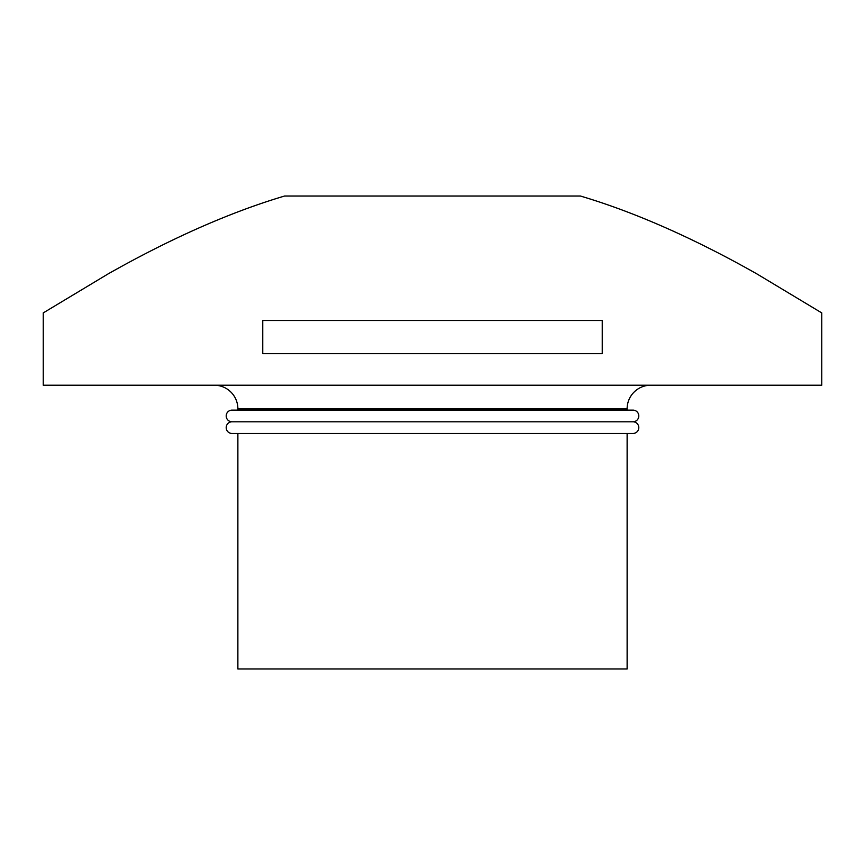 <?xml version="1.0" encoding="UTF-8"?>
<svg xmlns="http://www.w3.org/2000/svg" width="865" height="865" viewBox="0 0 865 865"><rect width="100%" height="100%" fill="white"/><g stroke="black" fill="none" stroke-linecap="round" stroke-linejoin="round"><path stroke-width="1.3" d="M638.803 427.634A5.839 5.839 0 0 1 632.964 433.473L232.036 433.473A5.839 5.839 0 0 1 226.197 427.634A5.839 5.839 0 0 1 232.036 421.796A5.839 5.839 0 0 1 226.197 415.957A5.839 5.839 0 0 1 232.036 410.118L632.964 410.118A5.839 5.839 0 0 1 638.803 415.957A5.839 5.839 0 0 1 632.964 421.796A5.839 5.839 0 0 1 638.803 427.634M232.036 421.796L632.964 421.796M214.261 385.206A23.614 23.614 0 0 1 237.875 408.821L627.125 408.821A23.614 23.614 0 0 1 650.74 385.206M43.25 385.206L821.75 385.206L821.75 312.903L757.135 274.054C716.793 251.174 650.685 216.812 580.404 196.031L284.596 196.031C214.315 216.812 148.207 251.174 107.866 274.054L43.25 312.903L43.25 385.206M432.5 353.677L262.755 353.677L262.755 320.493L602.245 320.493L602.245 353.677L432.5 353.677M237.875 433.473L237.875 668.969L627.125 668.969L627.125 433.473M237.875 408.821L237.875 410.118M627.125 408.821L627.125 410.118"/></g></svg>

